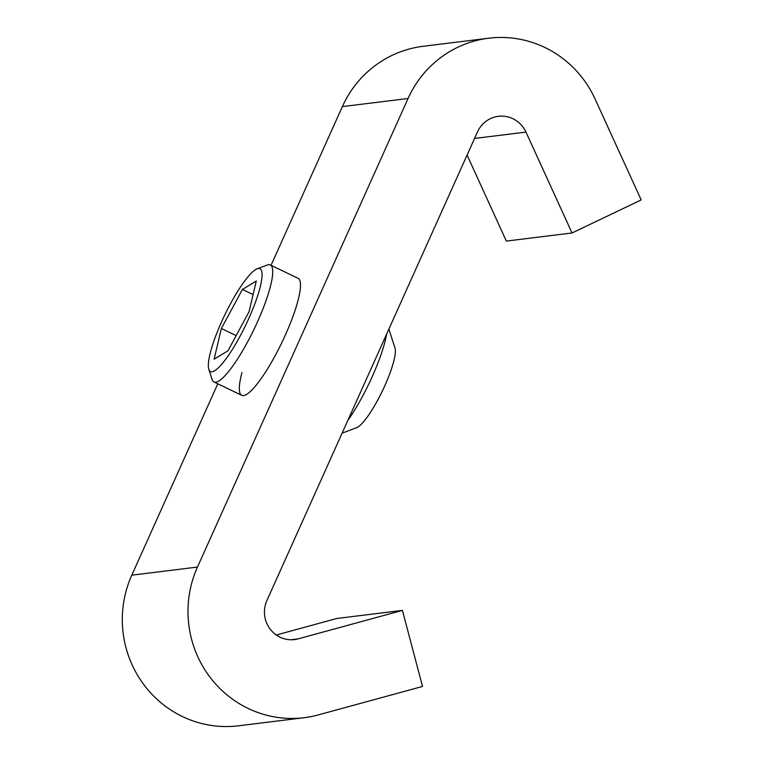 <?xml version="1.0" encoding="UTF-8"?>
<svg xmlns="http://www.w3.org/2000/svg" width="764" height="764" viewBox="0 0 764 764"><rect width="100%" height="100%" fill="white"/><g stroke="black" fill="none" stroke-linecap="round" stroke-linejoin="round"><path stroke-width="1.15" d="M221.598 321.787A57.071 11.622 -64.3 0 0 208.801 369.337A57.071 11.622 -64.3 0 0 248.816 318.426A57.071 11.622 -64.3 0 0 257.258 268.775A57.071 11.622 -64.3 0 0 221.598 321.787M257.258 268.775L267.247 265.041A64.94 13.227 115.7 0 1 270.341 264.955A64.94 13.227 115.7 0 1 257.63 321.539A64.94 13.227 115.7 0 1 213.958 381.952A64.94 13.227 115.7 0 1 212.096 379.479L208.801 369.337M388.857 329.122L394.998 347.973A45.257 9.216 115.7 0 1 384.836 385.686A45.257 9.216 115.7 0 1 356.559 427.735L342.119 433.131M347.754 420.582A64.94 13.227 -64.3 0 0 372.173 376.738A64.94 13.227 -64.3 0 0 386.603 334.135M256.284 281.037L242.436 289.422L221.359 328.482L214.13 359.175L227.978 350.8L249.054 311.731L256.284 281.037M253.104 294.56L242.436 289.422M236.162 335.625L221.359 328.482M241.959 372.584A64.94 13.227 -64.3 0 0 241.73 395.332A64.94 13.227 -64.3 0 0 285.402 334.928A64.94 13.227 -64.3 0 0 298.113 278.335L270.341 264.955M467.081 155.082L506.351 241.08L572.035 232.972L525.966 132.096A27.552 26.74 83 0 0 512.969 118.735A27.552 26.74 83 0 0 498.395 116.319A27.552 26.74 83 0 0 477.471 131.952L266.894 600.523A27.552 26.74 83 0 0 269.606 628.352A27.552 26.74 83 0 0 294.56 639.573A27.552 26.74 83 0 0 298.227 638.847L402.418 610.388L336.733 618.496L276.31 635.008M572.035 232.972L641.177 199.92L595.108 99.053A106.263 103.15 83 0 0 544.971 47.53A106.263 103.15 83 0 0 488.75 38.2A106.263 103.15 83 0 0 408.052 98.499L197.465 567.06A106.263 103.15 83 0 0 207.961 674.411A106.263 103.15 83 0 0 304.206 717.692A106.263 103.15 83 0 0 318.33 714.903L422.521 686.444L402.418 610.388M488.75 38.2L423.065 46.308A106.263 103.15 83 0 0 342.368 106.607L271.048 265.299M217.797 383.805L131.79 575.177A106.263 103.15 83 0 0 142.285 682.529A106.263 103.15 83 0 0 238.53 725.8L304.206 717.692M290.836 639.764L298.227 638.847M131.79 575.177L197.465 567.06M342.368 106.607L408.052 98.499M474.559 138.446L525.966 132.096M213.958 381.952L241.73 395.332"/></g></svg>
